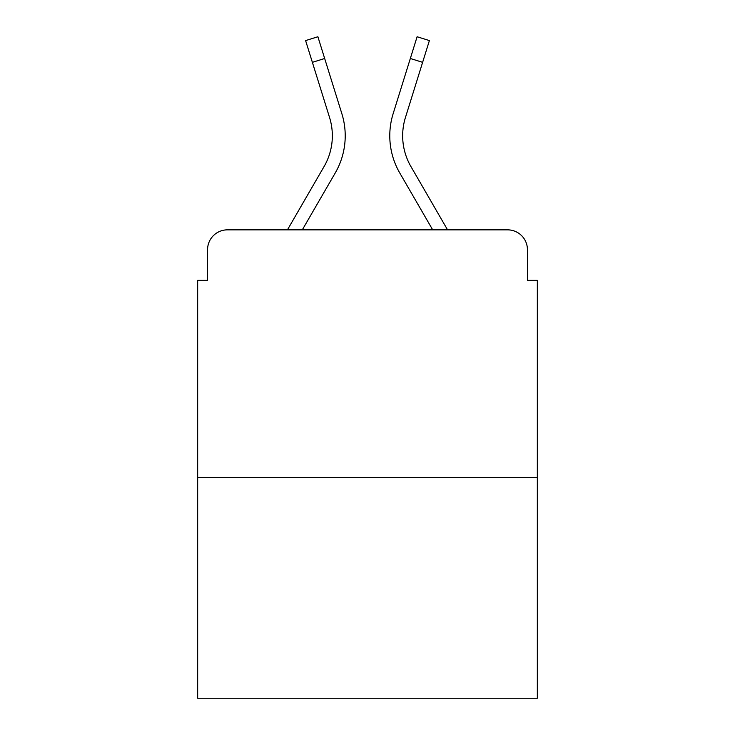 <?xml version="1.0" encoding="UTF-8"?>
<svg xmlns="http://www.w3.org/2000/svg" width="735" height="735" viewBox="0 0 735 735"><rect width="100%" height="100%" fill="white"/><g stroke="black" fill="none" stroke-linecap="round" stroke-linejoin="round"><path stroke-width="1.1" d="M207.573 249.661L207.573 280.357L207.573 249.661A19.808 19.808 0 0 1 227.381 229.853L287.431 229.853L324.08 166.542A61.4 61.4 0 0 0 329.565 117.526L305.604 40.581L317.897 36.75L341.858 113.695A74.272 74.272 0 0 1 335.224 172.991L302.305 229.853M537.331 477.419L197.669 477.419L197.669 698.25L537.331 698.25L537.331 280.357L527.427 280.357L527.427 249.661A19.808 19.808 0 0 0 507.619 229.853L227.381 229.853M197.669 477.419L197.669 280.357L207.573 280.357M422.616 62.328L410.332 58.497L417.103 36.75L429.396 40.581L405.435 117.526A61.4 61.4 0 0 0 410.92 166.542A61.4 61.4 0 0 1 405.435 117.526A61.4 61.4 0 0 0 410.92 166.542A61.4 61.4 0 0 1 405.435 117.526A61.4 61.4 0 0 0 410.92 166.542A61.4 61.4 0 0 1 405.435 117.526A61.4 61.4 0 0 0 410.92 166.542A61.4 61.4 0 0 1 405.435 117.526A61.4 61.4 0 0 0 410.92 166.542A61.4 61.4 0 0 1 405.435 117.526A61.4 61.4 0 0 0 410.92 166.542A61.4 61.4 0 0 1 405.435 117.526A61.4 61.4 0 0 0 410.92 166.542A61.4 61.4 0 0 1 405.435 117.526A61.4 61.4 0 0 0 410.92 166.542A61.4 61.4 0 0 1 405.435 117.526A61.4 61.4 0 0 0 410.92 166.542A61.4 61.4 0 0 1 405.435 117.526A61.4 61.4 0 0 0 410.92 166.542A61.4 61.4 0 0 1 405.435 117.526A61.4 61.4 0 0 0 410.92 166.542L447.569 229.853L507.619 229.853M527.427 280.357L527.427 249.661M410.332 58.497L393.142 113.695A74.272 74.272 0 0 0 399.776 172.991L432.694 229.853M324.668 58.497L341.858 113.695L324.668 58.497L341.858 113.695L324.668 58.497L341.858 113.695L324.668 58.497L341.858 113.695L324.668 58.497L341.858 113.695L324.668 58.497L341.858 113.695L324.668 58.497L341.858 113.695L324.668 58.497L341.858 113.695L324.668 58.497L341.858 113.695L324.668 58.497L341.858 113.695L324.668 58.497L312.384 62.328M324.08 166.542A61.4 61.4 0 0 0 329.565 117.526A61.4 61.4 0 0 1 324.08 166.542A61.4 61.4 0 0 0 329.565 117.526A61.4 61.4 0 0 1 324.08 166.542A61.4 61.4 0 0 0 329.565 117.526A61.4 61.4 0 0 1 324.08 166.542A61.4 61.4 0 0 0 329.565 117.526A61.4 61.4 0 0 1 324.08 166.542A61.4 61.4 0 0 0 329.565 117.526A61.4 61.4 0 0 1 324.08 166.542A61.4 61.4 0 0 0 329.565 117.526A61.4 61.4 0 0 1 324.08 166.542A61.4 61.4 0 0 0 329.565 117.526A61.4 61.4 0 0 1 324.08 166.542A61.4 61.4 0 0 0 329.565 117.526A61.4 61.4 0 0 1 324.08 166.542A61.4 61.4 0 0 0 329.565 117.526A61.4 61.4 0 0 1 324.08 166.542A61.4 61.4 0 0 0 329.565 117.526"/></g></svg>
